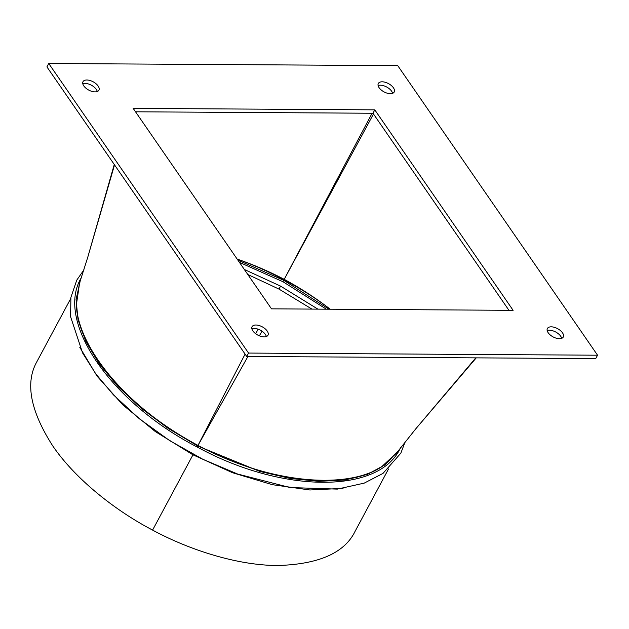 <?xml version="1.0" encoding="UTF-8"?>
<svg xmlns="http://www.w3.org/2000/svg" width="629" height="629" viewBox="0 0 629 629"><rect width="100%" height="100%" fill="white"/><g stroke="black" fill="none" stroke-linecap="round" stroke-linejoin="round"><path stroke-width="0.94" d="M48.74 63.498L46.916 66.894L246.725 356.462L248.549 353.066L48.74 63.498L397.74 65.636L597.55 355.204L595.734 358.593L246.725 356.462M597.55 355.204L248.549 353.066M390.365 93.69A9.018 4.694 -151.8 0 1 381.198 89.963A9.018 4.694 -151.8 0 1 378.32 83.484A9.018 4.694 -151.8 0 1 388.486 83.61A9.018 4.694 -151.8 0 1 394.21 92.007A9.018 4.694 -151.8 0 1 390.365 93.69M559.433 338.709A9.018 4.694 -151.8 0 1 550.265 334.982A9.018 4.694 -151.8 0 1 547.387 328.503A9.018 4.694 -151.8 0 1 557.553 328.629A9.018 4.694 -151.8 0 1 563.277 337.026A9.018 4.694 -151.8 0 1 559.433 338.709M264.125 336.9A9.018 4.694 -151.8 0 1 254.957 333.173A9.018 4.694 -151.8 0 1 252.08 326.695A9.018 4.694 -151.8 0 1 262.246 326.821A9.018 4.694 -151.8 0 1 267.97 335.218A9.018 4.694 -151.8 0 1 264.125 336.9M95.05 91.881A9.018 4.694 -151.8 0 1 85.882 88.154A9.018 4.694 -151.8 0 1 83.012 81.676A9.018 4.694 -151.8 0 1 93.171 81.801A9.018 4.694 -151.8 0 1 98.902 90.199A9.018 4.694 -151.8 0 1 95.05 91.881M374.79 109.855L513.115 310.325L271.5 308.847L133.167 108.377L374.79 109.855L372.973 113.251L508.94 310.301L373.477 113.983L372.085 113.244L284.206 279.339C268.897 271.343 253.298 264.62 237.408 259.172C253.196 264.738 268.709 271.626 283.938 279.834C299.239 287.854 313.651 296.864 327.174 306.881C313.714 296.739 299.396 287.555 284.206 279.339L373.477 113.983M378.108 85.56A9.018 4.694 -151.8 0 1 386.67 86.999A9.018 4.694 -151.8 0 1 392.606 93.328M547.175 330.579A9.018 4.694 -151.8 0 1 555.737 332.018A9.018 4.694 -151.8 0 1 561.673 338.347M251.867 328.77A9.018 4.694 -151.8 0 1 260.422 330.209A9.018 4.694 -151.8 0 1 266.358 336.539M82.8 83.751A9.018 4.694 -151.8 0 1 91.354 85.19A9.018 4.694 -151.8 0 1 97.291 91.52M372.085 113.244L135.526 111.797L372.973 113.251M36.671 362.084L70.723 298.578L36.671 362.084C25.074 383.077 30.42 410.989 52.694 445.827C75.205 478.96 115.123 510.512 152.595 530.09C189.793 550.202 238.116 565.55 277.845 565.502C318.84 564.292 344.582 552.899 355.086 531.332M114.533 164.877L87.651 257.623L114.266 164.491M87.698 257.458L79.309 283.797L76.392 304.64C77.446 338.253 108.164 382.778 154.396 417.695C168.045 427.917 182.583 437.155 197.993 445.411L245.098 354.096M255.704 333.763L258.102 329.179M261.971 331.153L259.376 335.839M247.936 356.47L198.001 445.411C213.467 453.58 229.231 460.444 245.302 466.01C299.962 484.723 353.624 485.045 381.551 466.844L396.317 453.328L415.753 428.86L475.799 357.862M476.239 357.862L415.753 428.86M400.547 447.706L400.272 448.241C378.996 494.127 282.146 493.537 197.152 446.999C111.011 402.544 55.564 322.19 80.866 278.466L81.605 277.09M80.095 281.533L76.062 299.577L78.043 319.784L85.969 341.633L99.453 364.12L118.181 386.701L141.328 408.347L168.124 428.341L197.679 446L259.871 471.451L290.425 478.48L319.147 481.35L345.187 479.966L367.407 474.384L385.16 464.76L397.701 451.465M396.868 452.581L381.551 466.844C352.995 485.753 300.143 485.596 245.302 466.01C229.239 460.499 213.451 453.682 197.923 445.56L197.915 445.552C182.528 437.249 168.022 427.964 154.396 417.695C107.685 383.328 77.155 339.385 76.392 304.64L79.616 282.924M197.915 445.552L197.152 446.999M330.272 309.209L327.174 306.881L330.217 309.209M317.889 309.13L280.565 286.109L244.335 269.479M328.975 309.201L283.703 280.282L237.896 260.147M283.938 279.834L284.206 279.339M343.049 488.379L309.877 489.983L272.271 484.668L232.526 472.717L192.961 454.814L152.595 530.09M193.213 454.335L192.961 454.814L155.363 431.604L122.907 404.966L97.141 376.236L79.726 347.192M247.795 274.496L278.977 289.088L311.945 309.098M278.977 289.088L280.565 286.109M283.703 280.282L282.924 281.698L239.413 262.348M405.218 441.692L400.822 453.187L382.998 473.409L364.215 483.127L337.348 489.11L289.985 487.546L237.558 474.014L202.852 459.272L169.665 440.607L139.426 418.828L113.432 394.855L95.907 374.035L82.596 352.963L70.574 316.67L70.912 297.375L76.785 280.094L83.979 269.81M354.78 531.906L388.525 468.967M326.357 309.185L282.924 281.698"/></g></svg>
